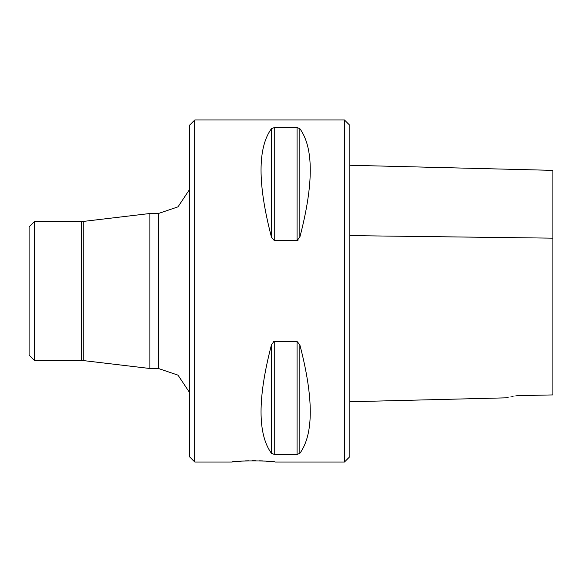 <?xml version="1.0" encoding="UTF-8"?>
<svg xmlns="http://www.w3.org/2000/svg" width="582" height="582" viewBox="0 0 582 582"><rect width="100%" height="100%" fill="white"/><g stroke="black" fill="none" stroke-linecap="round" stroke-linejoin="round"><path stroke-width="0.87" d="M34.447 221.516L29.1 226.864L29.1 355.136L34.447 360.484L34.447 221.516L83.808 221.364L149.894 213.499L158.45 213.499L178.005 206.843L189.448 189.637M344.449 462.035L344.449 119.965L349.797 125.305L349.797 456.695L344.449 462.035L274.966 462.035C276.254 460.58 230.887 460.58 232.211 462.035L194.795 462.035L194.795 119.965L189.448 125.305L189.448 456.695L194.795 462.035M269.175 461.41L266.09 461.155M263.071 460.959L259.536 460.798M256.022 460.711L252.355 460.697M248.681 460.769L245.313 460.9M241.923 461.097L239.093 461.315M235.23 461.686L233.528 461.875M271.459 237.158C257.571 183.977 257.571 147.813 271.459 128.658L274.238 127.589L297.075 127.589L299.854 128.658C313.742 147.813 313.742 183.977 299.854 237.158L297.075 240.497L274.238 240.497L271.459 237.158L271.459 128.658M297.075 127.589L297.075 240.497L297.489 240.439M297.751 240.344L298.115 240.14M274.238 454.411L274.238 341.503L297.075 341.503L299.846 344.828C313.742 398.023 313.742 434.187 299.854 453.342L297.075 454.411L274.238 454.411L271.459 453.342C257.571 434.187 257.571 398.023 271.459 344.842L273.824 341.561M273.562 341.656L273.198 341.86M83.808 221.364L83.808 360.636L149.894 368.501L149.894 213.499M552.9 387.205L552.9 170.366L552.9 394.916L517.092 395.673C503.583 398.474 503.583 398.474 517.092 395.665M299.854 344.842L299.854 453.342M271.459 344.842L271.459 453.342M297.075 341.503L297.075 454.411M299.854 237.158L299.854 128.658M274.238 240.497L274.238 127.589M83.808 360.636L81.284 360.484L81.284 221.516M149.894 368.501L158.45 368.501L158.45 213.499M349.797 235.615L552.9 238.162M344.449 119.965L194.795 119.965M34.447 360.484L81.284 360.484M158.45 368.501L178.005 375.157L189.448 392.363M349.797 165.259L552.9 170.366M349.797 401.762L506.478 397.826"/></g></svg>
